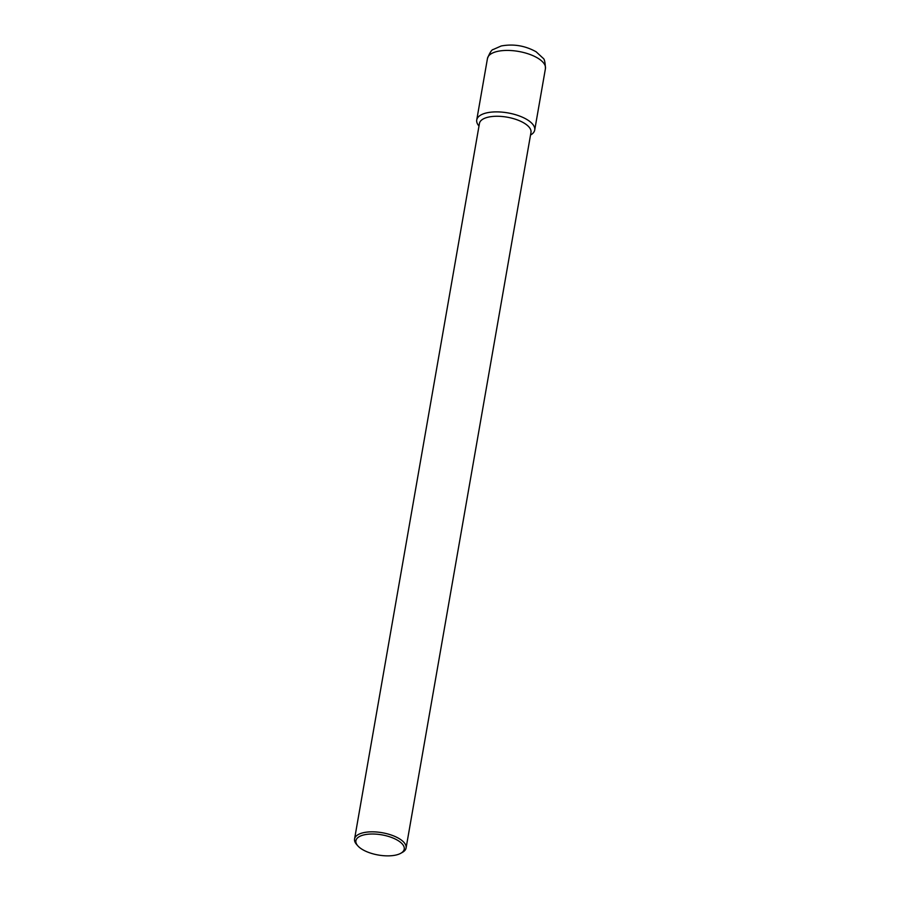 <?xml version="1.0" encoding="UTF-8"?>
<svg xmlns="http://www.w3.org/2000/svg" width="900" height="900" viewBox="0 0 900 900"><rect width="100%" height="100%" fill="white"/><g stroke="black" fill="none" stroke-linecap="round" stroke-linejoin="round"><path stroke-width="1.35" d="M476.741 119.936A29.419 12.285 -170.1 0 1 496.418 111.881A29.419 12.285 -170.1 0 1 527.479 119.869A29.419 12.285 9.9 0 1 534.712 130.061A29.419 12.285 9.9 0 1 530.516 135.034A29.419 12.285 9.9 0 0 524.385 118.136A29.419 12.285 9.9 0 0 486.461 112.927A29.419 12.285 -170.1 0 0 478.991 126.045A29.419 12.285 -170.1 0 1 476.741 119.936L487.463 58.477C489.814 52.594 491.749 49.59 493.267 49.477L501.244 45.968C513.517 43.729 525.161 45.675 536.164 51.806L543.026 58.163C544.41 58.781 545.22 62.258 545.434 68.602A29.419 12.285 9.9 0 0 538.211 58.41A29.419 12.285 -170.1 0 0 507.139 50.422A29.419 12.285 -170.1 0 0 487.463 58.477M488.081 117.191A26.156 10.924 -170.1 0 0 479.452 123.424L354.566 838.98A26.156 10.924 -170.1 0 0 356.58 844.425L357.806 845.831A24.525 10.237 -170.1 0 0 396.135 855A24.525 10.237 9.9 0 0 400.725 853.312L402.356 852.413A26.156 10.924 9.9 0 0 406.091 847.969L530.977 132.424A26.156 10.924 9.9 0 0 516.668 119.655A26.156 10.924 9.9 0 0 488.081 117.191M406.091 847.969A26.156 10.924 9.9 0 0 391.781 835.211A26.156 10.924 9.9 0 0 363.206 832.748A26.156 10.924 -170.1 0 0 354.566 838.98M357.806 845.831A24.525 10.237 -170.1 0 1 364.016 834.874A24.525 10.237 9.9 0 1 395.64 839.227A24.525 10.237 9.9 0 1 400.725 853.312M534.712 130.061L545.434 68.602"/></g></svg>
